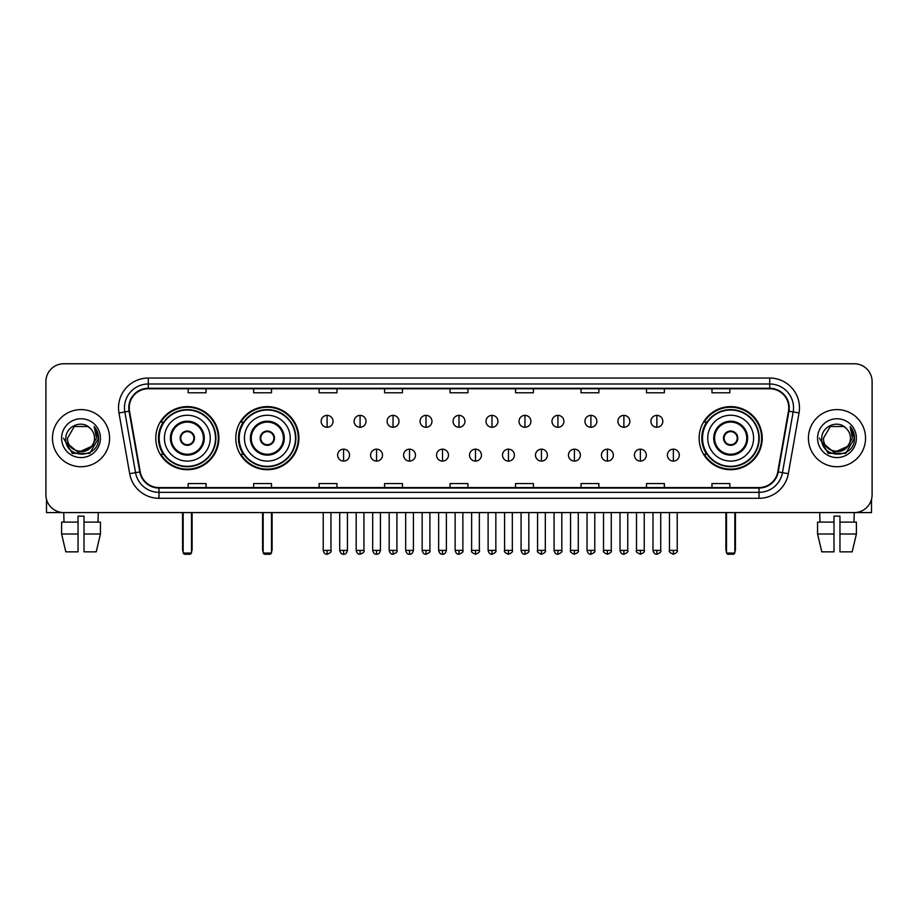 <?xml version="1.0" encoding="UTF-8"?>
<svg xmlns="http://www.w3.org/2000/svg" width="918" height="918" viewBox="0 0 918 918"><rect width="100%" height="100%" fill="white"/><g stroke="black" fill="none" stroke-linecap="round" stroke-linejoin="round"><path stroke-width="1.38" d="M699.126 438.161A31.545 31.545 0 0 0 730.671 469.718A31.545 31.545 0 0 0 762.215 438.161A31.545 31.545 0 0 0 730.671 406.617A31.545 31.545 0 0 0 699.126 438.161M235.788 438.161A31.545 31.545 0 0 0 267.333 469.718A31.545 31.545 0 0 0 298.878 438.161A31.545 31.545 0 0 0 267.333 406.617A31.545 31.545 0 0 0 235.788 438.161M155.785 438.161A31.545 31.545 0 0 0 187.329 469.718A31.545 31.545 0 0 0 218.874 438.161A31.545 31.545 0 0 0 187.329 406.617A31.545 31.545 0 0 0 155.785 438.161M163.347 454.238A28.871 28.871 0 0 1 163.347 422.096M243.35 454.238A28.871 28.871 0 0 1 243.35 422.096M706.688 454.238A28.871 28.871 0 0 1 706.688 422.096M45.9 381.613L45.9 494.71A17.855 17.855 0 0 0 63.755 512.577L854.245 512.577A17.855 17.855 0 0 0 872.1 494.71L872.1 381.613A17.855 17.855 0 0 0 854.245 363.757L63.755 363.757A17.855 17.855 0 0 0 45.9 381.613L45.9 494.71M52.452 438.161A28.573 28.573 0 0 0 81.025 466.734A28.573 28.573 0 0 0 109.586 438.161A28.573 28.573 0 0 0 81.025 409.6A28.573 28.573 0 0 0 52.452 438.161A28.573 28.573 0 0 0 81.025 466.734A28.573 28.573 0 0 0 109.586 438.161A28.573 28.573 0 0 0 81.025 409.6A28.573 28.573 0 0 0 52.452 438.161M808.414 438.161A28.573 28.573 0 0 0 836.975 466.734A28.573 28.573 0 0 0 865.548 438.161A28.573 28.573 0 0 0 836.975 409.6A28.573 28.573 0 0 0 808.414 438.161A28.573 28.573 0 0 0 836.975 466.734A28.573 28.573 0 0 0 865.548 438.161A28.573 28.573 0 0 0 836.975 409.6A28.573 28.573 0 0 0 808.414 438.161M129.231 407.81A19.049 19.049 0 0 1 148.28 388.762L769.72 388.762A19.049 19.049 0 0 1 788.482 411.115L777.775 471.829A19.049 19.049 0 0 1 759.014 487.573L158.986 487.573A19.049 19.049 0 0 1 140.225 471.829L129.518 411.115A19.049 19.049 0 0 1 129.231 407.81M128.761 407.81A19.519 19.519 0 0 0 129.059 411.195L139.766 471.909A19.519 19.519 0 0 0 158.986 488.043L759.014 488.043A19.519 19.519 0 0 0 778.235 471.909L788.941 411.195A19.519 19.519 0 0 0 769.72 388.28L148.28 388.28A19.519 19.519 0 0 0 128.761 407.81M118.973 412.974A29.766 29.766 0 0 1 148.28 378.044L769.72 378.044A29.766 29.766 0 0 1 799.027 412.974L788.321 473.688A29.766 29.766 0 0 1 759.014 498.29L158.986 498.29A29.766 29.766 0 0 1 129.679 473.688L118.973 412.974L124.837 411.941A23.811 23.811 0 0 1 148.28 383.999L769.72 383.999A23.811 23.811 0 0 1 793.163 411.941L782.457 472.655A23.811 23.811 0 0 1 759.014 492.335L158.986 492.335A23.811 23.811 0 0 1 135.543 472.655L124.837 411.941A23.811 23.811 0 0 1 124.469 407.81M854.245 363.757L63.755 363.757M64.019 522.101L63.755 512.577L854.245 512.577L853.981 522.101M872.1 494.71L872.1 381.613M778.235 471.909L782.457 472.655L793.163 411.941L799.027 412.974M450.072 388.762L450.072 392.789L467.928 392.789L467.928 388.762M384.596 388.762L384.596 392.789L402.451 392.789L402.451 388.762M319.12 388.762L319.12 392.789L336.975 392.789L336.975 388.762M253.643 388.762L253.643 392.789L271.498 392.789L271.498 388.762M188.167 388.762L188.167 392.789L206.022 392.789L206.022 388.762M515.549 388.762L515.549 392.789L533.404 392.789L533.404 388.762M581.025 388.762L581.025 392.789L598.88 392.789L598.88 388.762M646.501 388.762L646.501 392.789L664.357 392.789L664.357 388.762M711.978 388.762L711.978 392.789L729.833 392.789L729.833 388.762M467.928 487.573L467.928 483.545L450.072 483.545L450.072 487.573M402.451 487.573L402.451 483.545L384.596 483.545L384.596 487.573M336.975 487.573L336.975 483.545L319.12 483.545L319.12 487.573M271.498 487.573L271.498 483.545L253.643 483.545L253.643 487.573M206.022 487.573L206.022 483.545L188.167 483.545L188.167 487.573M533.404 487.573L533.404 483.545L515.549 483.545L515.549 487.573M598.88 487.573L598.88 483.545L581.025 483.545L581.025 487.573M664.357 487.573L664.357 483.545L646.501 483.545L646.501 487.573M729.833 487.573L729.833 483.545L711.978 483.545L711.978 487.573M91.33 446.814C84.192 456.464 66.865 450.29 67.565 438.161C66.739 455.523 95.3 455.523 94.474 438.161C95.3 455.523 66.739 455.523 67.565 438.161L74.289 426.514L87.749 426.514L89.838 428.006C81.576 419.354 65.683 426.48 65.832 438.161C64.317 458.931 97.985 459.482 98.536 439.171L98.559 438.161C98.513 433.755 97.044 429.876 94.164 426.537L96.482 438.161L91.33 446.814A13.449 13.449 0 0 0 94.474 438.161C95.3 455.523 66.739 455.523 67.565 438.161L74.289 426.514M94.474 438.161A13.449 13.449 0 0 0 89.838 428.006M92.19 446.091L78.156 452.448L66.245 442.533M61.609 438.161A19.404 19.404 0 0 0 81.025 457.577A19.404 19.404 0 0 0 100.429 438.161A19.404 19.404 0 0 0 81.025 418.757A19.404 19.404 0 0 0 61.609 438.161M94.164 426.537L98.559 438.678L97.744 432.848L98.559 438.678L97.744 432.848L98.559 438.678L94.29 426.686L98.559 438.678L94.29 426.686L98.559 438.161L89.792 453.366L72.247 453.366L63.48 438.161M94.29 426.686L98.559 438.689M46.497 499.289L46.497 512.577L115.542 512.577M61.598 522.101L61.598 534.001L65.832 551.856L61.598 534.001L61.598 522.101L78.041 522.101L78.041 516.145L83.997 516.145L83.997 522.101L100.441 522.101L100.441 534.001L96.206 551.856L100.441 534.001L83.997 534.001L83.997 522.101M98.283 512.577L98.019 522.101M78.041 522.101L78.041 551.856L65.832 551.856M61.598 534.001L78.041 534.001M96.206 551.856L83.997 551.856L83.997 534.001M164.414 438.161A22.916 22.916 0 0 1 187.329 415.246A22.916 22.916 0 0 1 210.245 438.161A22.916 22.916 0 0 1 187.329 461.088A22.916 22.916 0 0 1 164.414 438.161A22.916 22.916 0 0 0 187.329 461.088A22.916 22.916 0 0 0 210.245 438.161M171.253 438.161A16.076 16.076 0 0 0 187.329 454.238A16.076 16.076 0 0 0 203.406 438.161A16.076 16.076 0 0 0 187.329 422.096A16.076 16.076 0 0 0 171.253 438.161M163.702 422.096A28.573 28.573 0 0 0 163.702 454.238M215.489 438.161A28.16 28.16 0 0 0 187.329 410.013A28.16 28.16 0 0 0 159.17 438.161A28.16 28.16 0 0 0 187.329 466.321A28.16 28.16 0 0 0 215.489 438.161M180.192 438.161A7.137 7.137 0 0 0 187.329 445.31A7.137 7.137 0 0 0 194.478 438.161A7.137 7.137 0 0 0 187.329 431.024A7.137 7.137 0 0 0 180.192 438.161M218.277 438.161A30.948 30.948 0 0 1 160.879 454.238L163.748 454.238A28.538 28.538 0 0 0 206.217 459.562A28.538 28.538 0 0 0 206.217 416.761A28.538 28.538 0 0 0 163.748 422.096L160.879 422.096A30.948 30.948 0 0 1 218.277 438.161M180.41 436.383L180.662 436.383A6.908 6.908 0 0 1 194.008 436.383L193.629 436.383A6.552 6.552 0 0 1 187.329 444.714A6.552 6.552 0 0 1 181.03 436.383A6.552 6.552 0 0 1 193.629 436.383L194.249 436.383M194.249 439.951L194.008 439.951A6.908 6.908 0 0 1 180.662 439.951L180.41 439.951M183.164 512.577L183.164 553.049L191.495 553.049L191.495 512.577M183.164 553.049L184.357 554.242L190.301 554.242L191.495 553.049M244.417 438.161A22.916 22.916 0 0 1 267.333 415.246A22.916 22.916 0 0 1 290.249 438.161A22.916 22.916 0 0 1 267.333 461.088A22.916 22.916 0 0 1 244.417 438.161A22.916 22.916 0 0 0 267.333 461.088A22.916 22.916 0 0 0 290.249 438.161M251.257 438.161A16.076 16.076 0 0 0 267.333 454.238A16.076 16.076 0 0 0 283.398 438.161A16.076 16.076 0 0 0 267.333 422.096A16.076 16.076 0 0 0 251.257 438.161M243.706 422.096A28.573 28.573 0 0 0 243.706 454.238L240.883 454.238A30.948 30.948 0 0 0 298.281 438.161A30.948 30.948 0 0 0 240.883 422.096L243.74 422.096A28.538 28.538 0 0 1 286.209 416.761A28.538 28.538 0 0 1 286.209 459.562A28.538 28.538 0 0 1 243.74 454.238M295.481 438.161A28.16 28.16 0 0 0 267.333 410.013A28.16 28.16 0 0 0 239.173 438.161A28.16 28.16 0 0 0 267.333 466.321A28.16 28.16 0 0 0 295.481 438.161M260.184 438.161A7.137 7.137 0 0 0 267.333 445.31A7.137 7.137 0 0 0 274.471 438.161A7.137 7.137 0 0 0 267.333 431.024A7.137 7.137 0 0 0 260.184 438.161M260.414 436.383L260.655 436.383A6.908 6.908 0 0 1 274 436.383L273.633 436.383A6.552 6.552 0 0 1 267.333 444.714A6.552 6.552 0 0 1 261.033 436.383A6.552 6.552 0 0 1 273.633 436.383L274.252 436.383M274.252 439.951L274 439.951A6.908 6.908 0 0 1 260.655 439.951L260.414 439.951M263.168 512.577L263.168 553.049L271.498 553.049L271.498 512.577M263.168 553.049L264.35 554.242L270.305 554.242L271.498 553.049M707.755 438.161A22.916 22.916 0 0 1 730.671 415.246A22.916 22.916 0 0 1 753.586 438.161A22.916 22.916 0 0 1 730.671 461.088A22.916 22.916 0 0 1 707.755 438.161A22.916 22.916 0 0 0 730.671 461.088A22.916 22.916 0 0 0 753.586 438.161M714.594 438.161A16.076 16.076 0 0 0 730.671 454.238A16.076 16.076 0 0 0 746.747 438.161A16.076 16.076 0 0 0 730.671 422.096A16.076 16.076 0 0 0 714.594 438.161M707.044 422.096A28.573 28.573 0 0 0 707.044 454.238M758.83 438.161A28.16 28.16 0 0 0 730.671 410.013A28.16 28.16 0 0 0 702.511 438.161A28.16 28.16 0 0 0 730.671 466.321A28.16 28.16 0 0 0 758.83 438.161M723.522 438.161A7.137 7.137 0 0 0 730.671 445.31A7.137 7.137 0 0 0 737.808 438.161A7.137 7.137 0 0 0 730.671 431.024A7.137 7.137 0 0 0 723.522 438.161M761.619 438.161A30.948 30.948 0 0 1 704.221 454.238L707.09 454.238A28.538 28.538 0 0 0 749.558 459.562A28.538 28.538 0 0 0 749.558 416.761A28.538 28.538 0 0 0 707.09 422.096L704.221 422.096A30.948 30.948 0 0 1 761.619 438.161M723.751 436.383L723.992 436.383A6.908 6.908 0 0 1 737.338 436.383L736.97 436.383A6.552 6.552 0 0 1 730.671 444.714A6.552 6.552 0 0 1 724.371 436.383A6.552 6.552 0 0 1 736.97 436.383L737.59 436.383M737.59 439.951L736.97 439.951A6.552 6.552 0 0 1 724.371 439.951L723.751 439.951M736.97 439.951L737.338 439.951A6.908 6.908 0 0 1 723.992 439.951L724.371 439.951M726.505 512.577L726.505 553.049L734.836 553.049L734.836 512.577M726.505 553.049L727.699 554.242L733.643 554.242L734.836 553.049M327.095 415.372A5.956 5.956 0 0 0 321.139 421.316A5.956 5.956 0 0 0 327.095 427.272A5.956 5.956 0 0 0 333.05 421.316A5.956 5.956 0 0 0 327.095 415.372L327.095 427.272A5.956 5.956 0 0 0 333.05 421.316A5.956 5.956 0 0 0 327.095 415.372M360.074 415.372A5.956 5.956 0 0 0 354.119 421.316A5.956 5.956 0 0 0 360.074 427.272A5.956 5.956 0 0 0 366.018 421.316A5.956 5.956 0 0 0 360.074 415.372L360.074 427.272A5.956 5.956 0 0 0 366.018 421.316A5.956 5.956 0 0 0 360.074 415.372M393.042 415.372A5.956 5.956 0 0 0 387.098 421.316A5.956 5.956 0 0 0 393.042 427.272A5.956 5.956 0 0 0 398.997 421.316A5.956 5.956 0 0 0 393.042 415.372L393.042 427.272A5.956 5.956 0 0 0 398.997 421.316A5.956 5.956 0 0 0 393.042 415.372M426.021 415.372A5.956 5.956 0 0 0 420.065 421.316A5.956 5.956 0 0 0 426.021 427.272A5.956 5.956 0 0 0 431.976 421.316A5.956 5.956 0 0 0 426.021 415.372L426.021 427.272A5.956 5.956 0 0 0 431.976 421.316A5.956 5.956 0 0 0 426.021 415.372M459 415.372A5.956 5.956 0 0 0 453.044 421.316A5.956 5.956 0 0 0 459 427.272A5.956 5.956 0 0 0 464.956 421.316A5.956 5.956 0 0 0 459 415.372L459 427.272A5.956 5.956 0 0 0 464.956 421.316A5.956 5.956 0 0 0 459 415.372M491.979 415.372A5.956 5.956 0 0 0 486.024 421.316A5.956 5.956 0 0 0 491.979 427.272A5.956 5.956 0 0 0 497.935 421.316A5.956 5.956 0 0 0 491.979 415.372L491.979 427.272A5.956 5.956 0 0 0 497.935 421.316A5.956 5.956 0 0 0 491.979 415.372M524.958 415.372A5.956 5.956 0 0 0 519.003 421.316A5.956 5.956 0 0 0 524.958 427.272A5.956 5.956 0 0 0 530.902 421.316A5.956 5.956 0 0 0 524.958 415.372L524.958 427.272A5.956 5.956 0 0 0 530.902 421.316A5.956 5.956 0 0 0 524.958 415.372M557.926 415.372A5.956 5.956 0 0 0 551.982 421.316A5.956 5.956 0 0 0 557.926 427.272A5.956 5.956 0 0 0 563.881 421.316A5.956 5.956 0 0 0 557.926 415.372L557.926 427.272A5.956 5.956 0 0 0 563.881 421.316A5.956 5.956 0 0 0 557.926 415.372M590.905 415.372A5.956 5.956 0 0 0 584.95 421.316A5.956 5.956 0 0 0 590.905 427.272A5.956 5.956 0 0 0 596.861 421.316A5.956 5.956 0 0 0 590.905 415.372L590.905 427.272A5.956 5.956 0 0 0 596.861 421.316A5.956 5.956 0 0 0 590.905 415.372M623.884 415.372A5.956 5.956 0 0 0 617.929 421.316A5.956 5.956 0 0 0 623.884 427.272A5.956 5.956 0 0 0 629.84 421.316A5.956 5.956 0 0 0 623.884 415.372L623.884 427.272A5.956 5.956 0 0 0 629.84 421.316A5.956 5.956 0 0 0 623.884 415.372M656.863 415.372A5.956 5.956 0 0 0 650.908 421.316A5.956 5.956 0 0 0 656.863 427.272A5.956 5.956 0 0 0 662.807 421.316A5.956 5.956 0 0 0 656.863 415.372L656.863 427.272A5.956 5.956 0 0 0 662.807 421.316A5.956 5.956 0 0 0 656.863 415.372M343.584 449.177A5.956 5.956 0 0 0 337.629 455.133A5.956 5.956 0 0 0 343.584 461.088A5.956 5.956 0 0 0 349.54 455.133A5.956 5.956 0 0 0 343.584 449.177L343.584 461.088A5.956 5.956 0 0 0 349.54 455.133A5.956 5.956 0 0 0 343.584 449.177M376.564 449.177A5.956 5.956 0 0 0 370.608 455.133A5.956 5.956 0 0 0 376.564 461.088A5.956 5.956 0 0 0 382.508 455.133A5.956 5.956 0 0 0 376.564 449.177L376.564 461.088A5.956 5.956 0 0 0 382.508 455.133A5.956 5.956 0 0 0 376.564 449.177M409.531 449.177A5.956 5.956 0 0 0 403.587 455.133A5.956 5.956 0 0 0 409.531 461.088A5.956 5.956 0 0 0 415.487 455.133A5.956 5.956 0 0 0 409.531 449.177L409.531 461.088A5.956 5.956 0 0 0 415.487 455.133A5.956 5.956 0 0 0 409.531 449.177M442.51 449.177A5.956 5.956 0 0 0 436.555 455.133A5.956 5.956 0 0 0 442.51 461.088A5.956 5.956 0 0 0 448.466 455.133A5.956 5.956 0 0 0 442.51 449.177L442.51 461.088A5.956 5.956 0 0 0 448.466 455.133A5.956 5.956 0 0 0 442.51 449.177M475.49 449.177A5.956 5.956 0 0 0 469.534 455.133A5.956 5.956 0 0 0 475.49 461.088A5.956 5.956 0 0 0 481.445 455.133A5.956 5.956 0 0 0 475.49 449.177L475.49 461.088A5.956 5.956 0 0 0 481.445 455.133A5.956 5.956 0 0 0 475.49 449.177M508.469 449.177A5.956 5.956 0 0 0 502.513 455.133A5.956 5.956 0 0 0 508.469 461.088A5.956 5.956 0 0 0 514.413 455.133A5.956 5.956 0 0 0 508.469 449.177L508.469 461.088A5.956 5.956 0 0 0 514.413 455.133A5.956 5.956 0 0 0 508.469 449.177M541.436 449.177A5.956 5.956 0 0 0 535.492 455.133A5.956 5.956 0 0 0 541.436 461.088A5.956 5.956 0 0 0 547.392 455.133A5.956 5.956 0 0 0 541.436 449.177L541.436 461.088A5.956 5.956 0 0 0 547.392 455.133A5.956 5.956 0 0 0 541.436 449.177M574.416 449.177A5.956 5.956 0 0 0 568.46 455.133A5.956 5.956 0 0 0 574.416 461.088A5.956 5.956 0 0 0 580.371 455.133A5.956 5.956 0 0 0 574.416 449.177L574.416 461.088A5.956 5.956 0 0 0 580.371 455.133A5.956 5.956 0 0 0 574.416 449.177M607.395 449.177A5.956 5.956 0 0 0 601.439 455.133A5.956 5.956 0 0 0 607.395 461.088A5.956 5.956 0 0 0 613.35 455.133A5.956 5.956 0 0 0 607.395 449.177L607.395 461.088A5.956 5.956 0 0 0 613.35 455.133A5.956 5.956 0 0 0 607.395 449.177M640.374 449.177A5.956 5.956 0 0 0 634.418 455.133A5.956 5.956 0 0 0 640.374 461.088A5.956 5.956 0 0 0 646.318 455.133A5.956 5.956 0 0 0 640.374 449.177L640.374 461.088A5.956 5.956 0 0 0 646.318 455.133A5.956 5.956 0 0 0 640.374 449.177M673.353 449.177A5.956 5.956 0 0 0 667.397 455.133A5.956 5.956 0 0 0 673.353 461.088A5.956 5.956 0 0 0 679.297 455.133A5.956 5.956 0 0 0 673.353 449.177L673.353 461.088A5.956 5.956 0 0 0 679.297 455.133A5.956 5.956 0 0 0 673.353 449.177M871.503 499.289L871.503 512.577L802.458 512.577M817.559 522.101L817.559 534.001L821.794 551.856L817.559 534.001L817.559 522.101L834.003 522.101L834.003 516.145L839.959 516.145L839.959 522.101L856.402 522.101L856.402 534.001L852.168 551.856L856.402 534.001L839.959 534.001L839.959 522.101M834.003 522.101L834.003 551.856L821.794 551.856M817.559 534.001L834.003 534.001M852.168 551.856L839.959 551.856L839.959 534.001M819.717 512.577L819.981 522.101M850.435 438.161C851.261 455.523 822.7 455.523 823.526 438.161L830.251 426.514L843.711 426.514L845.788 428.006C837.537 419.354 821.644 426.48 821.794 438.161C820.279 458.931 853.947 459.482 854.497 439.171L854.52 438.161C854.474 433.755 853.006 429.876 850.125 426.537L852.443 438.161L847.291 446.814A13.449 13.449 0 0 0 850.435 438.161C851.261 455.523 822.7 455.523 823.526 438.161C822.7 455.523 851.261 455.523 850.435 438.161A13.449 13.449 0 0 0 845.788 428.006M847.291 446.814C840.154 456.464 822.826 450.29 823.526 438.161M848.152 446.091L834.118 452.448L822.207 442.533M817.571 438.161A19.404 19.404 0 0 0 836.975 457.577A19.404 19.404 0 0 0 856.391 438.161A19.404 19.404 0 0 0 836.975 418.757A19.404 19.404 0 0 0 817.571 438.161M850.125 426.537L854.52 438.678L853.706 432.848L854.52 438.678L853.706 432.848L854.52 438.678L850.252 426.686L854.52 438.678L850.252 426.686L854.52 438.161L845.753 453.366L828.208 453.366L819.441 438.161M850.252 426.686L854.52 438.689M769.72 378.044L769.72 388.28M124.837 411.941L129.059 411.195M158.986 498.29L158.986 488.043M759.014 488.043L759.014 498.29M129.679 473.688L139.766 471.909M788.941 411.195L793.163 411.941M148.28 378.044L148.28 388.28M782.457 472.655L788.321 473.688M204.289 438.161A16.96 16.96 0 0 0 187.329 421.201A16.96 16.96 0 0 0 170.369 438.161A16.96 16.96 0 0 0 187.329 455.133A16.96 16.96 0 0 0 204.289 438.161M182.567 512.577L182.567 549.48L183.164 549.48M191.495 549.48L192.091 549.48L192.091 512.577M284.293 438.161A16.96 16.96 0 0 0 267.333 421.201A16.96 16.96 0 0 0 250.362 438.161A16.96 16.96 0 0 0 267.333 455.133A16.96 16.96 0 0 0 284.293 438.161M262.571 512.577L262.571 549.48L263.168 549.48M271.498 549.48L272.095 549.48L272.095 512.577M747.631 438.161A16.96 16.96 0 0 0 730.671 421.201A16.96 16.96 0 0 0 713.711 438.161A16.96 16.96 0 0 0 730.671 455.133A16.96 16.96 0 0 0 747.631 438.161M725.909 512.577L725.909 549.48L726.505 549.48M734.836 549.48L735.433 549.48L735.433 512.577M327.095 550.375L323.228 550.375C323.905 553.129 325.19 554.415 327.095 554.242L327.095 550.375L330.962 550.375L330.962 512.577M360.074 550.375L356.195 550.375C356.873 553.129 358.169 554.415 360.074 554.242L360.074 550.375L363.941 550.375L363.941 512.577M393.042 550.375L389.175 550.375C389.852 553.129 391.148 554.415 393.042 554.242L393.042 550.375L396.92 550.375L396.92 512.577M426.021 550.375L422.154 550.375C422.831 553.129 424.116 554.415 426.021 554.242L426.021 550.375L429.888 550.375L429.888 512.577M459 550.375L455.133 550.375C455.81 553.129 457.095 554.415 459 554.242L459 550.375L462.867 550.375L462.867 512.577M491.979 550.375L488.112 550.375C488.778 553.129 490.074 554.415 491.979 554.242L491.979 550.375L495.846 550.375L495.846 512.577M524.958 550.375L521.08 550.375C521.757 553.129 523.053 554.415 524.958 554.242L524.958 550.375L528.825 550.375L528.825 512.577M557.926 550.375L554.059 550.375C554.736 553.129 556.021 554.415 557.926 554.242L557.926 550.375L561.805 550.375L561.805 512.577M590.905 550.375L587.038 550.375C587.715 553.129 589 554.415 590.905 554.242L590.905 550.375L594.772 550.375L594.772 512.577M623.884 550.375L620.017 550.375C620.694 553.129 621.979 554.415 623.884 554.242L623.884 550.375L627.751 550.375L627.751 512.577M656.863 550.375L652.985 550.375C653.662 553.129 654.959 554.415 656.863 554.242L656.863 550.375L660.73 550.375L660.73 512.577M343.584 550.375L339.717 550.375C340.383 553.129 341.68 554.415 343.584 554.242L343.584 550.375L347.452 550.375L347.452 512.577M376.564 550.375L372.685 550.375C373.362 553.129 374.659 554.415 376.564 554.242L376.564 550.375L380.431 550.375L380.431 512.577M409.531 550.375L405.664 550.375C406.341 553.129 407.626 554.415 409.531 554.242L409.531 550.375L413.41 550.375L413.41 512.577M442.51 550.375L438.643 550.375C439.32 553.129 440.606 554.415 442.51 554.242L442.51 550.375L446.377 550.375L446.377 512.577M475.49 550.375L471.623 550.375C470.831 551.603 472.127 552.9 475.49 554.242L475.49 550.375L479.357 550.375L479.357 512.577M508.469 550.375L504.59 550.375C503.81 551.603 505.095 552.9 508.469 554.242L508.469 550.375L512.336 550.375L512.336 512.577M541.436 550.375L537.569 550.375C536.789 551.603 538.074 552.9 541.436 554.242L541.436 550.375L545.315 550.375L545.315 512.577M574.416 550.375L570.548 550.375C569.768 551.603 571.053 552.9 574.416 554.242L574.416 550.375L578.283 550.375L578.283 512.577M607.395 550.375L603.528 550.375C602.736 551.603 604.033 552.9 607.395 554.242L607.395 550.375L611.262 550.375L611.262 512.577M640.374 550.375L636.507 550.375C635.715 551.603 637.012 552.9 640.374 554.242L640.374 550.375L644.241 550.375L644.241 512.577M673.353 550.375L669.474 550.375C668.694 551.603 669.979 552.9 673.353 554.242L673.353 550.375L677.22 550.375L677.22 512.577M182.567 549.48A4.762 4.762 0 0 0 183.164 551.787M191.495 551.787A4.762 4.762 0 0 0 192.091 549.48M262.571 549.48A4.762 4.762 0 0 0 263.168 551.787M271.498 551.787A4.762 4.762 0 0 0 272.095 549.48M725.909 549.48A4.762 4.762 0 0 0 726.505 551.787M734.836 551.787A4.762 4.762 0 0 0 735.433 549.48M323.228 550.375L323.228 512.577M330.962 550.375C331.742 551.603 330.457 552.9 327.095 554.242M356.195 550.375L356.195 512.577M363.941 550.375C364.721 551.603 363.436 552.9 360.074 554.242M389.175 550.375L389.175 512.577M396.92 550.375C397.701 551.603 396.415 552.9 393.042 554.242M422.154 550.375L422.154 512.577M429.888 550.375C430.68 551.603 429.383 552.9 426.021 554.242M455.133 550.375L455.133 512.577M462.867 550.375C463.659 551.603 462.362 552.9 459 554.242M488.112 550.375L488.112 512.577M495.846 550.375C496.627 551.603 495.341 552.9 491.979 554.242M521.08 550.375L521.08 512.577M528.825 550.375C529.606 551.603 528.32 552.9 524.958 554.242M554.059 550.375L554.059 512.577M561.805 550.375C562.585 551.603 561.3 552.9 557.926 554.242M587.038 550.375L587.038 512.577M594.772 550.375C595.564 551.603 594.267 552.9 590.905 554.242M620.017 550.375L620.017 512.577M627.751 550.375C628.532 551.603 627.246 552.9 623.884 554.242M652.985 550.375L652.985 512.577M660.73 550.375C661.511 551.603 660.226 552.9 656.863 554.242M339.717 550.375L339.717 512.577M347.452 550.375C346.774 553.129 345.489 554.415 343.584 554.242M372.685 550.375L372.685 512.577M380.431 550.375C379.754 553.129 378.457 554.415 376.564 554.242M405.664 550.375L405.664 512.577M413.41 550.375C412.733 553.129 411.436 554.415 409.531 554.242M438.643 550.375L438.643 512.577M446.377 550.375C445.7 553.129 444.415 554.415 442.51 554.242M471.623 550.375L471.623 512.577M479.357 550.375C480.137 551.603 478.852 552.9 475.49 554.242M504.59 550.375L504.59 512.577M512.336 550.375C513.116 551.603 511.831 552.9 508.469 554.242M537.569 550.375L537.569 512.577M545.315 550.375C546.095 551.603 544.81 552.9 541.436 554.242M570.548 550.375L570.548 512.577M578.283 550.375C579.074 551.603 577.778 552.9 574.416 554.242M603.528 550.375L603.528 512.577M611.262 550.375C612.054 551.603 610.757 552.9 607.395 554.242M636.507 550.375L636.507 512.577M644.241 550.375C645.021 551.603 643.736 552.9 640.374 554.242M669.474 550.375L669.474 512.577M677.22 550.375C678 551.603 676.715 552.9 673.353 554.242"/></g></svg>
